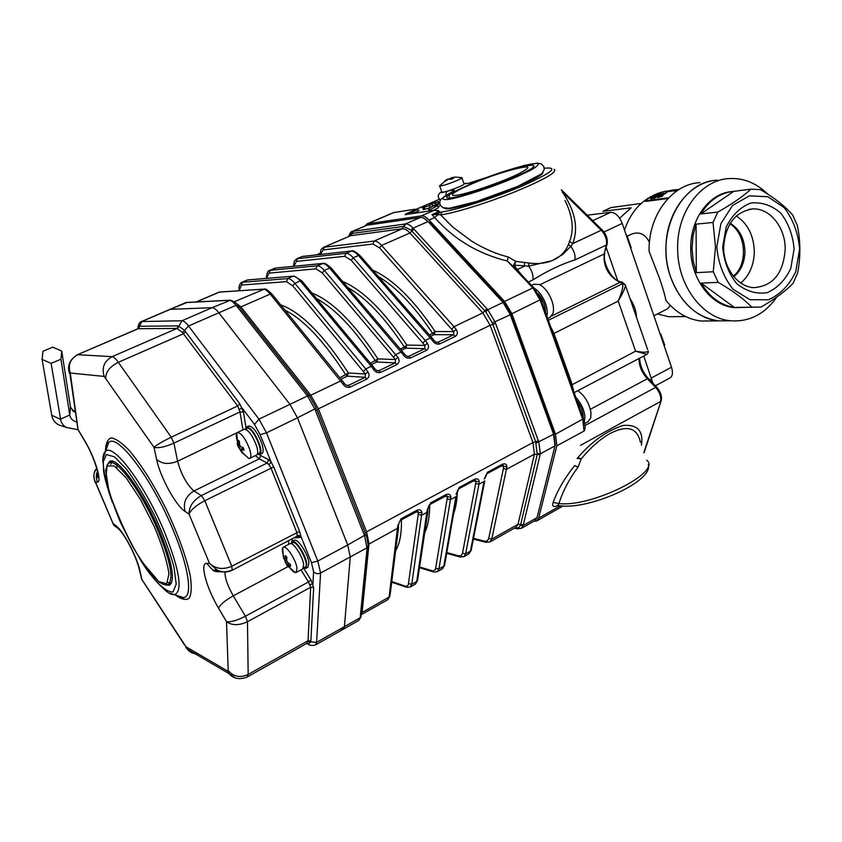 <?xml version="1.0" encoding="UTF-8"?>
<svg xmlns="http://www.w3.org/2000/svg" width="842" height="842" viewBox="0 0 842 842"><rect width="100%" height="100%" fill="white"/><g stroke="black" fill="none" stroke-linecap="round" stroke-linejoin="round"><path stroke-width="1.26" d="M672.148 190.208L669.032 190.85L672.126 190.113M666.38 191.818L673.368 189.913L665.959 192.155M668.327 191.387L666.485 192.186M669.611 191.429L668.432 191.765M675.884 189.555L669.59 191.376L675.884 189.555M673.547 190.797L669.59 191.376M679.652 189.092L673.537 190.787L679.768 189.029M677.105 190.018L674.168 191.155M677.157 190.197L677.663 189.639M678.757 189.639L677.715 189.86M655.907 194.481L661.275 193.397L650.319 198.365L651.224 197.207L659.128 194.049L655.907 194.481L657.318 194.67M651.119 198.417L650.413 198.544M653.76 197.965L651.287 198.754M652.076 197.091L651.782 197.796M656.613 195.176L652.234 197.438M660.454 193.755L656.749 195.533M661.275 193.397L660.581 194.123M663.38 193.113L664.212 193.386L653.708 198.438L663.38 193.113M664.085 193.018L653.539 198.102M665.801 192.786L657.802 197.544L662.138 195.87L660.37 196.228L665.801 192.786M663.064 195.27L662.296 196.218L657.802 197.544M662.054 195.597L666.654 192.671M668.39 190.892L665.527 191.281C658.149 192.597 651.34 195.765 645.098 200.785L668.759 197.723M667.98 198.544L645.456 201.438L645.098 200.785M651.382 377.984L671.506 367.196C673.158 372.627 672.632 376.216 669.927 377.963L655.392 385.815M592.736 220.657L610.745 212.31C615.439 212.489 619.259 216.205 622.217 223.435L603.998 232.003M671.506 367.196L622.217 223.435M619.649 218.225L631.121 207.816L602.904 211.321L611.029 207.574L641.151 203.448M670.579 276.902C654.697 233.918 681.125 180.862 717.384 180.22C689.482 181.314 665.275 213.015 665.99 249.221C665.643 285.596 690.461 318.644 718.542 320.886C696.429 317.497 680.441 302.836 670.579 276.902M728.793 320.791L718.542 320.886L728.793 320.791M624.511 230.119C630.048 213.71 639.436 202.259 652.655 195.744M677.999 316.634L668.843 316.75L657.434 313.982M610.745 212.31L587.169 215.184M711.301 320.949L701.144 321.034C687.661 319.423 675.937 312.582 665.959 300.51C664.801 294.668 662.58 287.048 659.275 277.66L649.108 251.379C648.045 215.478 672.126 183.745 700.007 182.64M649.456 242.264C645.067 233.834 638.952 231.182 631.121 234.318L627.332 236.118M653.887 315.792L667.506 308.825L670.2 305.625M737.655 307.751L738.245 307.519M729.761 223.856C746.254 233.066 748.349 264.683 733.266 276.176M716.795 246.895L720.91 223.635L732.593 205.395L749.38 195.849L767.809 196.733L784.218 207.648C793.09 219.33 798.227 233.139 799.605 249.095L795.753 271.661C789.333 285.217 780.197 294.584 768.357 299.794L749.938 299.689L733.045 289.248C723.71 277.534 718.289 263.42 716.795 246.895M794.101 248.948L790.764 268.461C785.197 280.165 777.303 288.248 767.062 292.711C756.221 294.279 746.065 291.227 736.624 283.533C728.604 273.44 723.941 261.273 722.657 247.053L726.193 227.024C732.066 215.152 740.234 207.153 750.696 203.038C761.61 201.891 771.64 205.259 780.776 213.142C788.459 223.214 792.901 235.15 794.101 248.948M751.653 307.056C743.844 298.91 732.677 290.679 718.173 282.375L713.269 271.745L715.489 246.906L713.016 222.446L717.805 212.068C732.045 204.017 743.118 196.386 751.022 189.155L760.4 189.629C774.408 197.807 785.186 206.301 792.743 215.11L797.332 225.509C800.616 241.159 800.71 257.031 797.584 273.134L793.111 283.291C785.818 290.953 775.124 298.878 761.021 307.077L734.361 307.414L701.186 283.133C709.711 297.226 720.773 305.32 734.361 307.414M718.173 282.375L701.186 283.133M713.269 271.745L696.334 272.671L696.071 224.151L693.029 235.907L692.04 248.295L693.155 260.746L696.334 272.671M713.016 222.446L696.071 224.151M717.805 212.068L700.818 213.931L733.75 191.355C720.173 192.744 709.206 200.27 700.818 213.931M751.022 189.155L733.75 191.355M776.861 297.005C764.715 314.182 749.275 322.107 730.54 320.781C702.281 318.518 677.294 285.091 677.642 248.295C676.915 211.679 701.291 179.63 729.372 178.546C743.697 177.883 756.537 183.114 767.883 194.239M731.414 191.618C709.048 193.481 690.198 219.288 690.745 248.401C690.451 278.639 711.143 306.109 734.456 307.604L742.56 307.435M733.74 276.755C740.992 270.829 744.728 262.367 744.938 251.379C744.402 238.444 739.476 229.056 730.161 223.214M740.697 283.08C749.527 275.492 754.064 264.904 754.306 251.316C753.674 235.276 747.643 223.467 736.213 215.91M785.207 249.116C785.47 227.635 769.998 208.048 752.958 208.921C735.087 211.605 725.309 224.519 723.636 247.643C723.699 268.303 737.676 286.722 753.601 287.648C772.872 286.301 783.397 273.461 785.207 249.116M557.825 505.684C553.383 507.431 551.826 506.337 553.152 502.411L558.941 503.548L557.899 505.41M553.152 502.411C557.425 490.507 564.593 478.214 574.676 465.542L578.075 467.057C569.15 479.151 562.772 491.318 558.941 503.548C591.305 507.61 662.728 471.846 646.688 460.237M640.436 442.387C637.299 427.694 627.206 424.726 610.155 433.472C600.325 438.987 590.695 447.449 581.243 458.827L576.991 458.385M577.549 458.374L577.886 457.638L581.243 458.827L578.075 467.057M583.517 418.874C586.39 430.599 584.537 427.504 584.706 429.978L584.548 430.567M577.886 457.638C591.652 441.513 606.745 430.788 623.164 425.463C637.51 424.305 643.604 430.883 641.425 445.218M516.272 269.324L507.305 261.009C478.309 253.905 454.101 239.423 434.661 217.562L431.957 214.626L439.092 211.531L438.798 211.016M438.682 210.763L434.493 210.205L439.545 211.658L434.419 213.889L434.346 214.584L431.957 214.626L441.787 211.952C456.427 210.121 495.391 197.554 523.229 185.556C552.142 172.536 559.151 166.758 544.269 168.242M434.346 214.584L438.24 214.542L439.05 212.521M533.786 521.293L536.617 521.04L538.648 518.114L556.846 445.807L555.457 434.209L511.915 313.729L504.6 301.425L428.999 220.025L434.661 217.562L438.24 214.542L440.692 214.878L441.787 211.952M548.331 320.297L622.638 283.638L625.501 285.038C625.174 288.101 622.743 293.448 618.207 301.078C621.901 292.332 623.375 286.522 622.638 283.638L618.007 281.302C607.977 275.26 603.346 266.167 604.103 254.031L606.377 244.99C607.124 239.844 605.43 234.918 601.262 230.224L562.088 191.66C575.181 210.763 578.717 228.077 572.676 243.622L569.613 241.391C574.191 229.592 572.665 215.962 565.045 200.512M556.846 445.807L584.032 431.051L582.79 419.505L540.143 300.068L532.86 287.911L507.305 261.009L508.231 256.957L515.788 261.367L528.892 262.999C537.301 264.22 545.027 263.43 552.099 260.662L562.761 254.442L570.834 246.317C574.223 250.99 575.591 255.526 574.918 259.936L606.377 244.99L607.177 243.843C607.829 239.023 606.293 234.518 602.567 230.329L601.262 230.224L572.676 243.622L570.834 246.317L568.371 244.527L569.613 241.391M574.918 259.936C561.751 263.988 547.753 270.64 532.912 279.891C533.47 275.471 532.049 270.882 528.66 266.114L552.099 260.662L555.331 259.136C561.667 255.579 566.003 250.716 568.371 244.527M554.152 169.326C557.793 171.926 544.763 179.399 515.062 191.755C487.244 202.975 454.143 213.205 440.692 214.878L452.68 227.003L471.541 241.096C484.034 248.737 496.264 254.031 508.231 256.957M513.809 266.682L513.694 264.756L515.788 261.367L514.525 265.188L513.694 264.756M514.178 267.103L533.839 287.785M528.892 262.999L528.66 266.114L514.525 265.188L515.63 267.535L514.715 267.661M515.63 267.535L517.472 269.482L524.419 266.23L524.461 262.483M516.567 269.619L517.472 269.482L520.324 273.566M571.95 386.457L552.668 332.432M550.626 326.728L553.899 333.19L572.15 384.331L572.928 389.204M428.999 220.025C426.157 217.025 423.579 215.657 421.284 215.92L367.449 223.835L364.839 226.024M646.835 354.387L635.594 351.188C643.193 352.556 647.435 352.535 648.308 351.125L648.203 352.735L646.824 354.398M551.763 315.95L620.596 282.059L622.164 282.07L625.501 285.038M618.007 281.302L621.249 281.902M643.772 355.998L652.876 383.215M606.251 247.548L617.691 280.618M629.974 298.457C634.131 304.72 636.31 311.014 636.489 317.339M554.352 339.863L555.173 339.452M568.876 377.848L567.582 376.921M566.55 371.333L565.74 371.743M435.514 204.564L431.63 206.374M431.693 206.532L430.073 207.753L423.305 209.637L422.558 207.627L429.325 205.732L432.104 203.596L438.682 201.638L431.525 203.69L428.599 205.89L422.558 207.627M438.156 206.795L440.387 205.469M433.514 210.311L438.471 207.658L437.714 205.595L429.946 209.742L428.199 208.7L439.671 202.512M428.199 208.7L429.283 210.953M542.901 172.568C543.248 179.051 455.954 211.384 445.513 208.637L444.155 208.163M429.325 205.732L430.073 207.753M424.294 207.353L425.031 209.374M423.484 207.343L424.231 209.353M425.694 206.301L425.905 206.89M438.682 201.638L439.103 202.817M435.419 203.132L435.945 204.564M435.03 203.238L435.588 204.764M432.104 203.596L432.841 205.606M439.703 203.396L434.661 206.595L437.714 205.595M429.946 209.742L430.336 210.795M561.361 359.481L561.446 357.745M561.582 357.671L561.425 359.671M553.299 433.504L553.889 433.188L555.173 444.839M503.2 302.615L503.727 302.373L511.031 314.666L510.42 314.95M424.242 218.446L428.831 222.425M537.428 516.072L537.291 516.609M503.727 302.373L429.346 222.204M553.889 433.188L511.031 314.666M537.459 516.051L555.278 444.776M368.143 546.595L367.049 548.605L364.649 535.87L315.003 409.328L307.509 395.95L236.034 305.299C233.276 301.983 230.992 300.31 229.203 300.289L185.777 302.604L141.467 321.549L181.946 320.749C183.682 320.802 185.882 322.549 188.534 326.001L258.957 419.169L266.493 432.82L317.802 561.067L320.56 573.034L316.592 642.404L315.413 645.004C312.087 645.782 309.772 645.53 308.477 644.235L307.088 643.256M296.647 536.354L297.226 535.302L296.731 532.239L270.892 467.847L268.872 464.689L271.156 462.153L260.125 434.661L254.495 424.442L258.957 419.169L307.509 395.95L309.582 396.172L316.318 408.181L297.468 417.821L289.964 404.349L218.857 312.782C216.173 309.393 213.931 307.688 212.11 307.688L170.305 309.34L141.982 321.455L139.319 326.275L178.388 325.886L184.44 330.264L239.802 403.792L243.506 412.191L245.948 427.431M358.776 620.417L360.187 617.733L367.049 548.605M365.944 534.754L366.859 537.543M348.798 236.476C349.83 233.16 350.935 231.487 352.093 231.476L405.412 223.951C407.738 223.709 410.286 225.098 413.064 228.14L487.802 309.719L495.128 322.107L538.848 442.208L540.322 453.827L540.111 454.691L537.27 454.438L535.649 441.734L538.354 440.892M490.086 541.89L516.041 527.229L518.019 524.292L534.438 454.185L532.944 442.566L535.649 441.734L492.36 322.97L485.771 311.835L411.085 230.129L403.55 226.414L351.609 233.529L349.104 236.349M516.925 528.734L515.567 527.976L518.619 527.808L520.493 525.271L537.27 454.438L534.438 454.185L506.673 469.215L503.4 468.584L503.358 465.363L502.032 465.489M540.111 454.691L523.177 525.503L521.23 528.376M391.762 581.601L405.528 586.211L407.181 586.095L408.265 584.874L418.506 512.368L421.895 512.725L411.749 584.264L410.17 587.042L406.749 587.316M416.685 511.494L417.137 510.136C420.032 509.315 421.621 510.178 421.895 512.725M416.285 511.852L418.506 512.368L417.664 511.241M361.292 614.66L387.594 599.799L389.088 597.052L397.761 525.776L401.002 518.83L417.137 510.136M397.761 525.776L401.002 518.83M419.579 566.982L432.988 571.002L435.451 569.539L447.47 496.738L450.838 497.085L438.945 568.908L437.261 571.739L433.809 572.055M445.734 495.843L446.228 494.464C449.06 493.675 450.596 494.549 450.838 497.085M445.186 496.264L447.47 496.738L446.649 495.601M410.349 586.948L415.127 584.243L416.727 581.454L427.199 509.863L428.136 507.926C428.904 505.463 429.609 504.253 430.251 504.316L446.576 495.612M427.199 509.863L430.262 504.316M456.953 493.233L459.237 487.455L474.709 479.13C477.488 478.361 478.972 479.245 479.161 481.771L478.972 484.213L475.667 483.571L475.825 481.435L475.046 480.277M456.017 494.286L459.237 487.455M473.488 481.014L479.161 481.771M485.139 478.035L487.455 472.267L502.6 464.1C505.326 463.363 506.758 464.247 506.916 466.773L491.77 539.101L488.697 538.501L503.4 468.584M484.245 479.024L487.455 472.267M501.211 466.068L506.916 466.773M239.307 287.743L238.96 289.027C238.928 285.648 239.896 283.417 241.854 282.344L287.722 278.576C289.722 278.492 292.09 280.081 294.837 283.333L365.723 368.933L367.88 371.806L365.407 374.006L292.763 285.817L286.543 281.649L241.37 285.059L239.223 290.732M367.88 371.806C369.691 374.679 369.343 377.1 366.828 379.079L365.165 377.342L365.407 374.006L348.367 372.974L347.188 376.163L340.978 379.132M346.42 385.373L344.546 383.794L342.789 383.847L270.229 294.09C267.503 290.785 265.177 289.164 263.23 289.216L219.762 291.995M346.62 385.447L348.451 385.383L350.104 387.141C347.062 387.857 344.62 386.752 342.789 383.847M373.374 369.164L375.069 369.112L377.269 370.817L378.932 370.712L395.287 362.839L395.466 359.566L397.929 357.376C399.74 360.208 399.424 362.597 396.971 364.544L380.605 372.438C377.616 373.122 375.216 372.027 373.374 369.164L371.227 366.302L373.111 366.491L374.9 368.88M293.616 264.746L293.605 265.377C295.047 258.557 293.048 262.693 296.773 258.789L345.852 253.326C347.988 253.158 350.451 254.652 353.24 257.799L425.189 340.484L427.357 343.262L424.894 345.43L351.188 260.252L344.725 256.315L296.384 261.409L293.869 266.261M427.357 343.262C429.167 346.051 428.873 348.399 426.462 350.314L424.768 348.641L424.894 345.43L406.844 345.073L405.707 348.188L401.35 350.272M406.707 356.282L408.759 356.355L407.244 356.482L404.939 354.745L403.318 354.798L329.622 268.124C326.854 264.935 324.423 263.409 322.349 263.535L275.555 268.051M342.568 281.428C362.734 289.911 384.152 311.119 406.844 345.073L404.36 347.062L405.707 348.188L424.768 348.641L408.759 356.355L410.443 358.039C407.528 358.703 405.149 357.618 403.318 354.798M320.202 253.274L320.171 253.884C321.739 247.116 319.707 251.179 323.475 247.338L374.058 241.075C376.248 240.875 378.753 242.328 381.563 245.411L453.985 326.696L456.164 329.433L453.712 331.59L379.51 247.853L372.953 244.033L323.128 249.916L320.465 254.431M456.164 329.433C457.974 332.19 457.701 334.506 455.343 336.379L453.627 334.748L453.712 331.59L435.177 331.559L434.072 334.632L430.588 336.295M436.282 342.357L434.177 340.684L432.63 340.726L358.429 255.536C355.629 252.4 353.156 250.916 351.009 251.084L302.667 256.421M436.588 342.441L437.956 342.294L439.661 343.946C436.809 344.588 434.461 343.515 432.63 340.726M340.915 629.174L343.126 629.311L344.42 626.659L350.283 556.909L347.714 544.974L297.468 417.821L266.493 432.82L260.125 434.661M520.493 525.271L523.177 525.503L537.028 517.662L534.996 520.598L521.24 528.397L517.009 528.744M536.133 443.081L553.583 434.283L554.973 445.881L540.322 453.827L537.47 453.543M485.771 311.835L487.802 309.719L503.032 302.436L510.347 314.74L492.36 322.97M404.213 226.351L405.412 223.951L420.347 217.489C422.642 217.225 425.221 218.594 428.062 221.593L413.064 228.14L411.085 230.129M352.093 231.476L366.954 225.235L352.777 231.297L351.609 233.529M420.347 217.489L366.954 225.235M503.032 302.436L428.062 221.593M553.583 434.283L510.347 314.74M537.028 517.662L554.973 445.881M242.938 429.862L240.012 411.896L237.676 405.96L182.514 332.537L176.957 328.454L138.004 328.696L138.393 327.77L137.941 328.717M137.909 328.738L139.319 326.275L138.046 328.675M239.212 409.254L242.307 408.233L254.495 424.442M291.037 543.595L292.121 541.406C295.374 539.143 305.73 554.825 306.783 563.666L305.835 568.382L303.552 567.971L310.94 579.938L313.666 587.495L310.824 641.93L308.172 643.888L307.214 643.214M306.835 643.362L308.067 640.699L310.656 587.263L308.467 581.969L300.983 569.845M313.561 571.655L311.477 562.688L317.802 561.067L347.714 544.974L350.283 556.909L320.56 573.034C317.792 574.223 315.455 573.76 313.561 571.655L312.94 583.938L309.793 584.643M268.872 464.689L267.198 463.016L259.231 458.869L260.662 455.543L268.651 459.658L271.156 462.153L273.724 466.931L299.563 531.355L300.741 535.944L299.878 537.512L293.879 537.859M297.226 535.302L300.741 535.944L311.477 562.688M141.161 577.191L141.614 579.064L186.103 646.845L227.519 671.021L228.171 670.464L226.519 621.659C230.75 622.28 237.044 620.47 245.411 616.228L247.485 621.722C239.002 625.638 232.013 625.617 226.519 621.659L218.541 608.135C206.458 588.084 199.586 562.803 206.627 563.34L209.469 563.298C215.584 568.96 223.025 569.939 231.792 566.256L232.16 570.223C227.645 572.518 222.646 572.486 217.141 570.108L209.469 563.298L189.029 514.052C188.987 506.6 193.102 500.443 201.385 495.58L204.774 500.695C196.281 505.263 191.029 509.715 189.029 514.052L185.082 511.452C175.925 505.905 160.096 476.835 156.58 459.3L154.002 447.334C156.875 444.755 162.632 441.376 171.252 437.198L173.915 443.134C165.137 446.965 158.496 448.365 154.002 447.334L104.176 376.427L70.286 373.017L78.096 429.662M77.538 426.515L77.98 429.431L85.063 441.292C95.135 458.311 102.219 481.824 97.525 482.119L95.725 482.582L94.293 479.603M96.798 468.457C93.273 472.909 92.925 477.614 95.725 482.582L113.702 525.155L118.343 528.629M113.628 525.008L113.207 523.619L116.122 525.84C122.9 530.46 136.657 556.13 139.761 570.034L141.919 579.601M177.588 328.559L181.946 320.749L212.11 307.688C213.931 307.688 216.173 309.393 218.857 312.782L188.534 326.001L182.514 332.537M238.097 305.604L236.034 305.299L218.857 312.782L289.964 404.349L297.468 417.821L347.714 544.974L365.881 534.596M307.951 641.583L316.592 642.404L344.42 626.659L343.126 629.311L315.561 644.919M107.008 465.247L109.671 461.311C117.364 456.332 143.835 492.749 159.896 531.702C172.242 562.645 175.431 580.506 169.463 585.285L165.2 584.916M361.229 615.87L360.187 617.733L344.42 626.659L350.283 556.909L367.123 547.774L368.165 545.511L366.796 537.322M237.76 305.204C237.265 303.699 234.886 302.025 230.624 300.173L212.11 307.688L170.305 309.34L187.282 302.31M61.729 351.061L52.762 347.136L42.963 351.282L42.1 359.418L51.12 363.397L60.95 359.187L61.729 351.061L70.475 407.002L73.707 411.633L75.37 412.359M60.95 359.187L69.77 415.011C70.433 418.632 72.791 420.968 76.854 422.021M51.12 363.397L60.961 421.379L63.192 425.073L66.097 427.399L78.053 429.736M42.1 359.418L51.762 415.327C52.52 419.453 54.741 422.61 58.403 424.778L65.444 427.178M72.444 410.717L75.106 410.654M546.868 316.203C547.858 311.814 546.984 306.541 544.258 300.405C541.438 294.584 538.049 290.458 534.081 288.038M547.689 318.497L549.994 317.36L553.057 313.277C554.131 308.877 553.278 303.573 550.521 297.363C547.384 290.932 543.637 286.648 539.28 284.501L533.933 284.259M545.5 312.371C545.574 305.793 543.132 299.542 538.175 293.616M584.432 421.989L584.906 415.948C583.874 409.044 580.833 402.813 575.791 397.235M584.748 423.515L587.99 421.758L590.768 417.8L590.979 412.685C589.274 403.171 584.885 395.845 577.833 390.677M583.201 417.99C583.453 412.527 581.433 406.854 577.128 400.981M241.633 449.428L241.391 450.323L243.201 453.438L241.875 452.564L237.991 446.228L237.16 443.576L238.339 445.113L238.002 440.324L239.328 441.176L239.707 444.997L240.791 446.765L243.233 447.544L244.075 450.217L241.633 449.428L243.506 448.523M242.285 452.038L241.875 452.564M239.97 445.776L237.991 446.228M244.169 429.273L244.254 429.231C248.401 429.746 252.537 435.388 256.642 446.155C258.115 451.154 258.094 454.112 256.589 455.027L249.832 458.343M238.044 443.376C236.244 438.366 235.813 434.935 236.739 433.104L237.381 432.525C241.486 433.072 245.611 438.735 249.748 449.523C251.221 454.522 251.221 457.48 249.737 458.385L248.864 458.48L243.254 453.375M247.064 428.452L247.138 428.41C251.737 425.62 264.23 451.744 259.02 453.27L257.442 454.048M248.622 426.01L248.706 425.968C253.179 426.494 257.61 432.525 261.999 444.05C263.557 449.396 263.525 452.564 261.904 453.564L259.789 454.596M245.296 429.167L246.485 427.031C250.948 427.568 255.379 433.609 259.778 445.144C261.336 450.491 261.315 453.659 259.694 454.648L257.368 454.206M287.901 564.498L287.29 564.656L288.417 567.013L286.869 565.256L283.133 556.236L284.912 559.204L285.312 555.594L286.869 557.351L286.617 560.467L287.564 562.393L290.29 564.329L290.616 566.424L287.901 564.498L289.332 563.73M284.091 558.267L283.48 558.33M289.88 543.721L289.985 543.658C293.005 541.564 302.667 556.215 303.667 564.466L302.794 568.866L296.258 572.381M283.701 556.173C282.291 552.057 281.975 549.247 282.733 547.732L283.322 547.174C286.301 545.09 295.952 559.793 296.984 568.055L296.152 572.444L295.321 572.539C293.584 572.181 291.448 570.16 288.901 566.487M292.7 542.806L292.795 542.753C297.152 539.922 310.13 565.445 305.141 567.034L303.583 567.866M294.153 540.332L294.268 540.269C297.531 538.006 307.898 553.668 308.94 562.519L307.972 567.234L305.951 568.318M454.954 177.083L451.67 177.862L453.649 178.23L451.575 179.114L448.091 179.335L445.618 181.114L444.397 181.346L447.007 179.388M448.07 179.346L452.849 177.42M461.911 177.904L464.037 183.788C464.679 184.103 462.911 185.177 458.732 186.987C450.491 190.334 444.892 192.081 441.955 192.229L441.839 191.923M461.805 177.609C462.437 177.904 460.658 178.957 456.48 180.767C448.218 184.103 442.629 185.861 439.692 186.05L439.85 185.503M217.552 570.297L215.531 571.35M664.738 345.136L660.696 333.958M631.184 247.727L626.88 235.286M536.828 520.924L562.94 506.031M417.643 210.237L417.885 210.205C420.169 209.984 418.948 210.932 414.232 213.037L413.517 213.352M408.602 214.1L417.022 209.711L415.001 209.216L394.003 212.51M407.296 214.289L406.391 213.679L412.043 211.247L414.232 213.037M434.693 210.132L405.097 214.668L434.493 210.205L421.284 215.92M406.391 213.679L405.097 214.668M412.043 211.247C415.264 209.816 416.106 209.174 414.548 209.321M414.748 209.258L393.793 212.573L367.449 223.835M504.6 301.425L532.86 287.911L534.049 288.006L540.88 299.426L511.915 313.729M555.457 434.209L583.464 418.727L571.802 386.036M553.173 333.864L618.207 301.078L635.594 351.188L571.455 385.068M573.37 388.867L573.36 390.414M643.898 452.28L661.254 400.434C662.054 396.035 660.591 391.656 656.844 387.32L655.613 387.362L647.33 378.774L648.572 378.742L656.665 387.141M580.548 445.313L660.517 401.529C661.423 396.971 659.791 392.256 655.613 387.362L585.001 425.547M539.838 284.764L604.103 254.031L607.04 244.39M538.648 518.114L560.383 505.8M439.513 199.322L416.306 209.29M590.358 409.296L647.33 378.774C641.667 372.375 638.899 365.617 639.025 358.503M649.761 379.984L651.708 378.942M532.912 279.891L528.387 282.049M552.363 334.295L553.183 333.885M564.235 367.533L565.045 367.123M520.619 273.429L521.124 274.408M445.692 195.418L446.681 191.429C454.943 189.145 456.48 189.461 451.301 192.376L453.038 191.113M450.312 192.892C448.754 194.628 448.797 196.681 450.438 199.059M451.301 192.376L443.534 197.091C441.576 199.238 443.387 199.986 448.975 199.322C463.121 196.786 493.875 186.598 516.746 176.799L530.481 170.316C536.754 166.748 539.217 164.464 537.88 163.474C532.028 162.716 507.979 169.463 483.34 178.641C472.825 182.451 466.71 184.103 465.005 183.588L463.931 183.493M441.734 191.629C439.966 192.923 441.618 192.86 446.681 191.429M491.36 176.199C521.808 165.253 544.395 161.285 528.902 170.116C514.188 178.736 468.52 195.228 452.785 197.617C436.156 200.522 456.059 189.134 485.708 178.251M457.553 195.123C469.373 193.26 500.969 182.356 517.535 174.389C533.407 166.127 530.934 164.758 510.115 170.294C492.886 175.094 476.235 181.419 460.153 189.292L460.153 189.292C450.628 194.26 449.765 196.197 457.553 195.123M467.689 183.503L465.005 183.588M186.819 302.446L228.908 300.226M228.698 300.31L229.719 300.131M236.812 306.267L238.886 306.572L308.477 394.74M306.677 394.887L308.73 395.066M315.582 410.759L316.918 409.665M367.986 547.647L361.271 614.86L360.271 616.997M364.123 534.47L365.344 533.165L316.95 409.759M234.339 301.878L240.949 306.888L310.772 395.235L318.244 408.559L366.565 531.86L532.944 442.566L490.139 325.275L482.834 312.898L409.97 233.002C407.139 229.961 404.592 228.561 402.329 228.782L351.009 235.644L353.314 231.224M372.953 244.033L374.058 241.075L402.329 228.782L404.77 224.046M379.51 247.853L381.563 245.411L409.97 233.002L413.854 229.013M517.651 528.881L514.399 528.155M451.807 329.201L453.985 326.696L482.834 312.898L486.918 308.772M517.02 528.755L516.283 528.113M523.345 524.755L518.019 524.292L491.77 539.101L489.897 542.006L485.645 542.227L484.781 541.206L487.318 540.89L488.697 538.501M316.876 409.559L490.139 325.275L495.612 323.486M239.16 306.93L240.949 306.888L270.229 294.09L272.219 294.416L342.305 380.773M308.982 395.382L310.772 395.235L340.642 380.942L342.61 381.142L344.378 383.552M365.281 533.018L366.565 531.86L369.007 543.743L362.123 612.26L361.302 614.534M398.592 527.313L390.067 595.062L389.088 597.052L361.481 612.818M398.782 524.598L397.708 528.208L368.165 544.521M323.128 249.916L324.17 247.159L349.84 236.023M418.432 514.504L421.81 515.157L427.094 512.294L428.168 508.747M408.591 583.643L411.749 584.264L416.727 581.454L417.685 579.58L427.936 511.462M401.402 519.872C401.708 533.491 399.803 543.732 395.656 550.615M405.128 586.095L405.812 586.99L391.677 582.222M430.43 502.979L446.228 494.464M447.344 498.874L450.691 499.527L455.869 496.727L443.829 566.161L444.755 564.403L456.669 495.938M435.819 568.297L438.945 568.908L443.829 566.161L442.124 568.992L437.451 571.634M429.673 504.737C429.725 516.483 428.083 525.776 424.757 532.618M432.199 570.834L432.946 571.781L419.474 567.655M457.353 490.886C457.153 499.98 455.89 507.61 453.564 513.767M460.353 557.088L458.743 555.878L461.216 555.615L462.405 553.71L475.667 483.571M446.818 552.573L458.743 555.878M484.803 480.729L471.31 549.51L470.404 551.163L484.045 481.466L478.972 484.213L465.615 553.857L462.511 553.257M464.016 556.615L468.594 554.036L470.404 551.163L465.615 553.857L463.837 556.72L459.553 556.867L446.692 553.289M458.722 488.834L474.172 480.508M474.709 479.13L474.488 480.466L475.593 480.393L474.983 480.287M486.381 542.416L473.351 539.122M473.499 538.375L484.781 541.206M502.6 464.1L502.358 465.447L487.244 473.593M366.828 379.079L350.104 387.141M346.062 385.204L348.451 385.383L365.165 377.342L347.188 376.163L345.883 374.985C324.044 341.242 303.752 319.623 284.996 310.151M372.817 366.133L302.141 281.281L300.236 280.965L371.227 366.302L365.723 368.933L363.523 371.49M286.543 281.649L287.722 278.576L293.09 276.239C295.1 276.155 297.489 277.723 300.236 280.965L294.837 283.333L292.763 285.817M280.723 304.888C300.847 312.014 323.402 334.706 348.367 372.974L339.915 377.826M271.892 294.016C267.756 290.037 265.251 288.385 264.388 289.069L234.244 301.804M301.825 280.891L294.121 276.081L247.548 280.028L242.475 282.207L241.37 285.059M263.483 289.122L219.362 292.111L196.607 301.878M238.981 290.743L239.202 289.48M370.417 363.27L377.911 358.881L395.466 359.566L322.275 272.903L315.929 268.851L269.135 273.124L266.798 277.586L266.546 276.429M266.798 277.586L266.798 278.355M247.927 279.912L293.353 276.155M269.135 273.124L270.219 270.303L317.087 265.819C319.15 265.693 321.57 267.24 324.338 270.429L397.929 357.376M266.525 278.376L266.535 277.092C266.314 275.723 267.577 270.293 269.566 270.461L276.071 268.019L322.612 263.441M315.929 268.851L317.087 265.819L323.265 263.378C324.475 262.757 327.096 264.314 331.148 268.04M322.275 272.903L324.338 270.429L329.622 268.124L331.464 268.409L402.676 351.819M316.624 298.657C335.19 308.625 354.787 329.369 375.427 360.881L376.753 362.028L377.911 358.881C354.124 322.854 332.127 300.91 311.919 293.016M393.582 357.092L395.772 354.556L401.16 351.977L402.96 352.156L404.77 354.514M376.721 370.596L378.932 370.712L380.605 372.438M396.971 364.544L395.287 362.839L376.753 362.028L371.49 364.544M426.462 350.314L410.443 358.039M434.019 340.463L432.188 338.116L430.462 337.958L425.189 340.484L423 342.999M431.904 337.8L360.187 255.81L358.429 255.536L353.24 257.799L351.188 260.252M359.871 255.452C355.503 251.642 352.819 250.127 351.851 250.927L345.852 253.326L344.725 256.315M400.276 349.009L404.36 347.062C384.868 317.634 365.986 297.763 347.714 287.448M351.282 250.99L302.331 256.526L297.447 258.62L296.384 261.409M293.574 266.293L293.605 265.377L293.879 265.914M455.343 336.379L439.661 343.946M436.051 342.262L437.956 342.294L453.627 334.748L434.072 334.632L432.704 333.537C414.296 306.056 396.161 287.048 378.3 276.513M372.69 270.103C392.698 279.028 413.527 299.52 435.177 331.559L429.504 335.063M320.139 254.473L320.171 253.884L320.455 254.431M220.509 571.339L220.636 571.928M68.655 368.154L69.37 373.122C67.086 365.786 69.707 359.671 77.254 354.787L138.572 328.58L139.909 326.201M70.286 373.017C67.802 364.933 70.275 358.829 77.727 354.714L112.123 356.661L176.957 328.454L178.388 325.886M104.176 376.427C101.524 367.691 104.166 361.113 112.123 356.661C113.67 356.829 115.733 358.703 118.322 362.302L183.514 333.769L185.556 331.664M105.713 377.869C105.839 371.743 110.039 366.554 118.322 362.302L171.252 437.198L237.676 405.96L239.802 403.792M156.58 459.3C161.748 464.079 168.747 464.721 177.599 461.216L173.915 443.134L240.012 411.896L243.506 412.191M310.93 640.909L308.067 640.699L248.169 674.453L247.274 676.968C239.591 679.947 233.476 678.82 228.95 673.579L235.655 678.115M185.082 511.452C182.903 502.769 185.861 495.949 193.955 490.981L201.385 495.58L267.198 463.016L268.651 459.658M313.666 587.495L310.656 587.263L247.485 621.722L248.169 674.453C240.054 678.094 233.392 676.758 228.171 670.464M299.563 531.355L231.792 566.256L204.774 500.695L273.724 466.931M310.94 579.938L308.467 581.969L245.411 616.228L233.276 595.841L288.006 566.603M296.963 536.217L298.321 536.165L299.878 537.512M138.383 327.78L138.004 328.443M310.709 645.351L306.741 643.414M85.821 442.987L77.99 429.431L69.991 374.174M97.788 471.12C96.714 474.635 96.725 476.793 97.83 477.582C100.209 477.488 93.62 455.469 85.084 441.692L85.063 441.292M206.627 563.34L212.847 570.097L222.267 571.707M97.504 471.194C95.925 474.856 95.925 478.498 97.525 482.119M218.541 608.135C220.172 604.588 225.088 600.483 233.276 595.841C227.414 585.443 224.667 577.475 225.046 571.95M227.519 671.021L228.95 673.579L187.45 649.224C190.092 652.613 193.597 654.129 197.975 653.771M120.774 531.281L116.122 525.84M186.103 646.845L187.45 649.224L185.766 647.172M138.372 565.94L139.761 570.034M184.608 645.098L141.856 579.507L139.256 569.266C136.436 556.741 124.142 532.355 117.049 527.702L113.702 525.155L95.335 482.056C95.22 483.803 91.536 472.815 96.788 468.436M140.772 560.046L153.833 578.612C162.001 587.832 168.4 592.284 173.031 591.958L176.21 584.106L173.968 567.013C169.726 551.594 163.285 534.512 154.644 515.746C145.245 497.38 135.836 481.803 126.395 469.026L114.428 456.817L106.355 454.554L103.145 462.1C103.524 471.562 106.313 484.087 111.502 499.674M105.439 451.396C105.597 443.776 107.492 439.282 111.133 437.893C115.733 438.545 121.701 442.639 129.015 450.175C141.214 464.573 153.633 484.308 166.295 509.389C178.283 534.849 186.282 557.004 190.281 575.844C191.818 586.506 191.471 593.968 189.24 598.241C185.998 600.472 181.367 599.388 175.336 594.968M255.358 455.627L259.231 458.869L193.955 490.981C186.798 484.592 181.346 474.678 177.599 461.216L237.086 432.704M288.785 544.3L288.385 540.743M259.42 454.733L260.662 455.543M292.469 538.596L291.837 541.585M105.892 447.113L106.492 448.491M176.494 595.347L183.388 597.62C193.007 597.22 189.092 567.855 173.147 530.081C152.097 478.698 116.985 432.399 108.607 442.597L105.776 450.459M102.829 461.911C102.64 456.575 103.503 453.08 105.429 451.428C113.112 442.324 145.256 485.181 164.674 532.407C179.651 570.308 182.946 591.073 174.536 594.705C172.136 594.989 169.042 593.547 165.264 590.389M51.762 415.327L60.403 419.211L69.77 415.011L70.475 407.002M320.192 253.316L316.571 254.873M239.002 447.691L240.865 446.797M243.327 447.881L240.075 449.46M238.391 444.134L239.496 443.608M285.701 562.793L284.807 560.982L286.617 560.004M287.269 562.088L285.743 562.898M285.07 558.709L286.806 557.783M451.828 177.894L452.165 178.841M451.028 177.799L451.491 179.093M154.496 527.029L140.667 499.79L126.205 477.919L114.238 465.963L107.102 465.942L105.966 477.298C108.26 489.791 113.081 504.79 120.438 522.303L133.204 547.553C142.561 563.13 151.086 574.497 158.759 581.643L166.737 583.706L168.947 573.876C167.158 561.582 162.338 545.963 154.496 527.029M111.418 462.584L110.628 464.489M167.853 582.411L169.831 582.959M156.223 526.418C170.263 559.793 174.22 579.201 168.074 584.664L163.422 584.464L159.254 582.138L141.74 561.509C129.91 542.806 119.006 519.577 109.05 491.802L105.65 470.278L107.323 464.7L109.302 462.795C116.501 458.343 140.214 489.886 156.223 526.418M701.144 321.034L730.54 320.781M668.843 316.75L685.641 316.529M753.074 307.214L734.456 307.604M748.991 209.353L752.958 208.921M648.319 464.584C653.866 481.813 585.948 511.547 557.593 505.347L557.583 505.305M552.815 332.864L540.911 299.531M644.088 452.828L661.065 401.013M602.335 230.098L561.277 189.713M366.733 224.025L393.056 212.784M574.149 392.625L646.761 354.429M416.201 209.258L439.461 199.259M647.635 349.64L625.438 285.343M552.184 333.79L553.826 332.969M423.705 207.353L424.452 209.363M423.789 207.374L424.536 209.395M570.423 382.163L569.613 382.584M618.849 281.154C610.924 278.597 602.388 261.967 604.767 253.431M648.393 378.563C642.73 372.122 639.836 365.323 639.699 358.145M556.604 343.462L555.783 343.873M561.656 357.629L560.846 358.05M453.028 197.575L454.248 198.259M467.878 183.472L523.934 165.506L537.259 163.148L541.153 163.864L543.764 166.432L544.216 169.652L541.659 173.831L517.525 186.461L476.54 201.543L449.46 208.269L442.787 207.669L440.145 205.006L439.745 201.827L440.871 199.249L450.859 192.544M467.215 183.388L463.9 183.409M441.703 191.534C437.598 194.302 437.156 197.133 440.366 200.038M186.766 302.341L185.777 302.604M361.029 616.891L358.787 620.438L343.273 629.227M400.887 520.145L417.558 511.262M389.909 596.21L387.825 599.662M417.516 580.654L415.369 584.095M444.576 565.403L442.376 568.845M471.12 550.447L468.857 553.878M323.475 247.338L350.283 235.834M296.773 258.789L301.657 256.694M269.566 270.461L274.545 268.324M241.854 282.344L246.916 280.175M196.27 301.899L218.762 292.248M217.089 570.076C219.783 572.444 224.856 572.476 232.318 570.192L296.837 536.312L298.321 536.165L296.963 536.249M137.867 328.748C138.246 324.444 139.446 322.044 141.467 321.549M217.141 570.108L212.847 570.097C213.731 571.423 216.857 571.96 222.225 571.707M77.254 354.787L138.004 328.696M247.401 676.905L306.825 643.372M139.004 557.288C152.56 581.727 171.136 595.599 169.874 593.178L183.388 597.62L183.198 598.283C183.388 599.199 181.041 598.178 176.136 595.231M112.554 502.737C107.702 489.612 104.208 475.962 103.619 471.373L103.124 458.29L108.607 442.597L107.913 442.229L107.018 443.155C106.881 444.323 106.008 442.766 105.692 450.691M66.097 427.399L58.403 424.778M316.403 254.894L320.202 253.253M534.112 284.175L531.565 285.396M243.464 448.365L241.338 449.396M239.623 444.502L238.349 445.123M236.739 433.104L237.781 444.608M239.065 447.776L240.559 450.438M242.454 453.007L248.864 458.48M237.381 432.525L244.254 429.231M245.464 429.22L247.138 428.41M246.485 427.031L248.706 425.968M288.848 563.403L287.322 564.214M286.743 558.246L284.922 559.214M282.733 547.732L283.344 556.751M287.943 566.192L295.321 572.539M283.322 547.174L289.985 543.658M291.143 543.627L292.795 542.753M292.121 541.406L294.268 540.269M452.028 178.893L451.659 177.873M461.437 177.588L455.175 177.083M447.323 179.23L439.535 185.945M439.692 186.05L441.955 192.229M168.411 584.495L171.6 582.832M109.302 462.795L112.596 461.248M117.238 463.763L116.743 467.773"/></g></svg>
